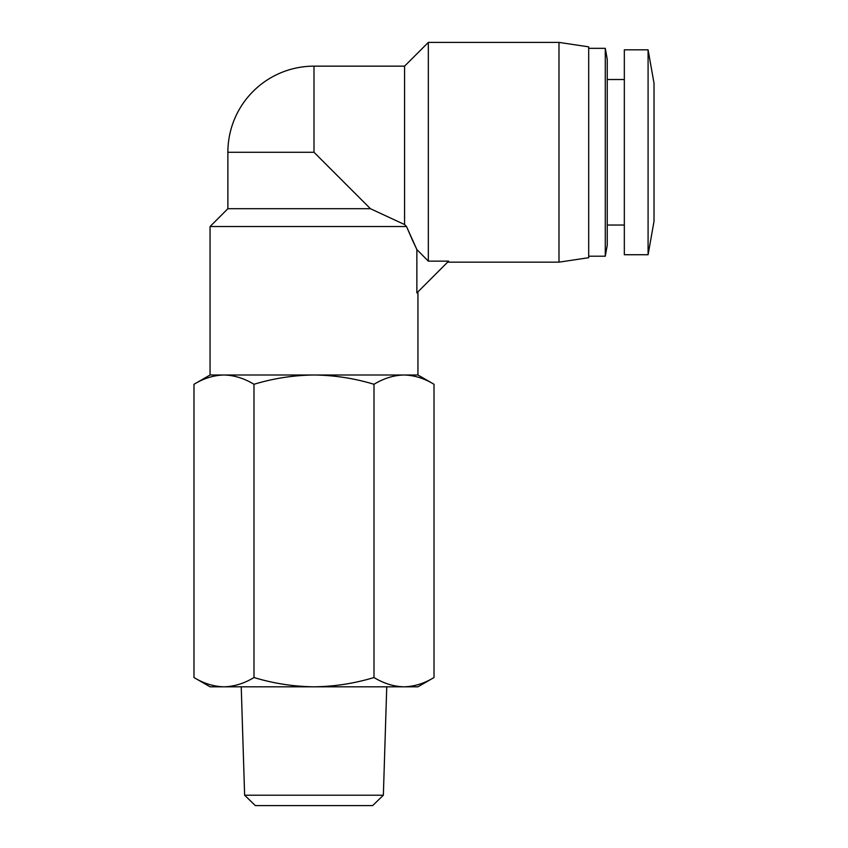 <?xml version="1.0" encoding="UTF-8"?>
<svg xmlns="http://www.w3.org/2000/svg" width="848" height="848" viewBox="0 0 848 848"><rect width="100%" height="100%" fill="white"/><g stroke="black" fill="none" stroke-linecap="round" stroke-linejoin="round"><path stroke-width="1.27" d="M412.563 240.429L416.866 249.566L416.866 292.92L448.634 261.142L428.325 261.142L428.325 42.4L404.57 66.155L313.993 66.155A86.125 86.125 0 0 0 227.879 152.28L227.879 208.703L210.06 226.522L406.51 226.522L412.541 240.366M244.627 795.212L383.36 795.212L372.643 805.6L255.343 805.6L244.627 795.212L241.235 686.816M383.36 795.212L386.752 686.816M434.017 384.282C424.233 378.346 414.227 375.251 404.008 374.996L417.937 374.996L434.017 384.282L434.017 677.531L417.937 686.816L210.06 686.816L193.98 677.531L193.98 384.282C203.764 378.346 213.76 375.251 223.989 374.996L210.06 374.996L210.06 226.522M654.02 83.231L654.02 221.317L648.084 254.729L648.084 49.82L654.02 83.231M648.084 49.82L624.329 49.82L624.329 254.729L648.084 254.729M417.937 374.996L417.937 291.85M428.325 261.142L416.866 249.566L406.51 226.522L404.57 224.55L406.51 226.522M434.017 677.531C424.233 683.467 414.227 686.562 404.008 686.816C393.79 686.562 383.784 683.467 374 677.531L374 384.282C383.784 378.346 393.79 375.251 404.008 374.996L223.989 374.996C234.207 375.251 244.203 378.346 253.987 384.282L253.987 677.531C244.203 683.467 234.207 686.562 223.989 686.816C213.76 686.562 203.764 683.467 193.98 677.531M607.253 225.038L624.329 225.038M607.253 79.521L624.329 79.521M447.627 262.159L558.991 262.159L558.991 42.4L428.325 42.4M558.991 262.159L588.692 257.697L588.692 46.852L558.991 42.4M607.253 59.477L607.253 245.083L605.281 256.213L605.281 48.336L607.253 59.477M588.692 256.213L605.281 256.213M588.692 48.336L605.281 48.336M374 677.531C354.443 683.467 334.441 686.562 313.993 686.816C293.556 686.562 273.554 683.467 253.987 677.531M374 384.282C354.443 378.346 334.441 375.251 313.993 374.996C293.556 375.251 273.554 378.346 253.987 384.282M404.57 66.155L404.57 224.55L370.417 208.703L227.879 208.703M313.993 66.155L313.993 152.28L370.417 208.703M313.993 152.28L227.879 152.28M210.06 374.996L193.98 384.282"/></g></svg>
